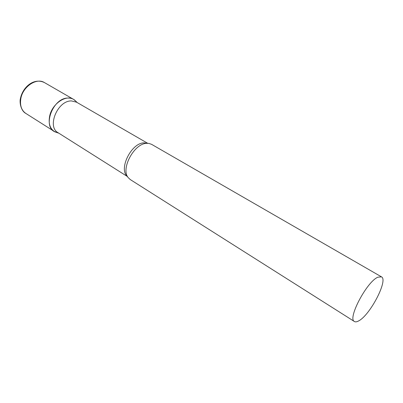 <?xml version="1.0" encoding="UTF-8"?>
<svg xmlns="http://www.w3.org/2000/svg" width="403" height="403" viewBox="0 0 403 403"><rect width="100%" height="100%" fill="white"/><g stroke="black" fill="none" stroke-linecap="round" stroke-linejoin="round"><path stroke-width="0.6" d="M57.155 132.627L54.198 131.393C49.871 128.33 48.345 123.278 49.634 116.23C51.972 103.919 65.916 94.317 73.558 99.365L76.026 101.41L74.671 100.115C72.883 98.725 70.757 98.04 68.298 98.06C52.934 97.34 41.781 127.217 55.382 132.028L57.155 132.627M147.7 143.302L76.52 102.171L71.512 100.941C57.705 100.322 46.652 126.754 58.062 132.708L127.56 176.62M381.45 276.831L151.588 144.339L148.888 143.403L146.556 143.342C134.033 143.579 120.522 168.938 128.204 177.622L130.29 179.577L354.433 321.523C355.446 322.133 356.877 321.916 358.73 320.864C370.125 315.091 388.472 279.813 381.45 276.831L377.873 277.193C366.811 281.606 347.205 318.929 354.433 321.523M54.198 131.393L25.797 113.404C21.384 110.301 19.737 105.324 20.855 98.473C22.906 86.514 36.638 77.467 44.431 82.575C33.812 77.431 22.956 87.134 20.568 97.904M147.468 143.297L143.816 142.874C131.101 143.105 118.316 169.517 127.449 176.413M25.797 113.404C20.729 110.79 19.284 101.853 20.513 98.161M73.558 99.365L44.431 82.575M58.808 133.181L55.382 132.028M77.285 102.614L74.671 100.115"/></g></svg>
